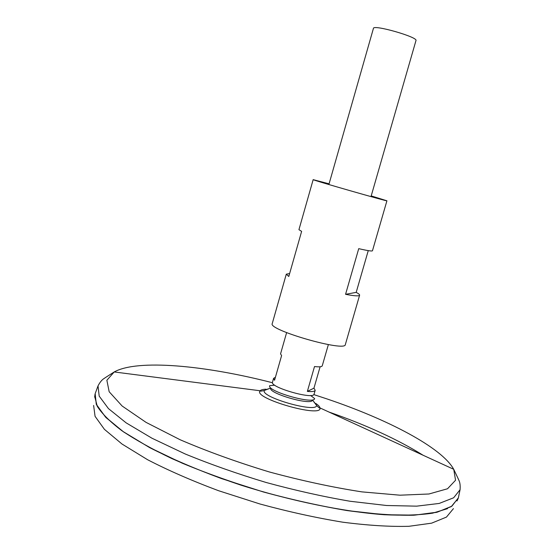 <?xml version="1.0" encoding="UTF-8"?>
<svg xmlns="http://www.w3.org/2000/svg" width="554" height="554" viewBox="0 0 554 554"><rect width="100%" height="100%" fill="white"/><g stroke="black" fill="none" stroke-linecap="round" stroke-linejoin="round"><path stroke-width="0.83" d="M314.097 401.934L316.611 405.466C316.597 413.256 260.214 397.086 264.327 390.473L268.33 388.811M98.023 385.896L99.201 396.145L108.452 408.603L126.125 422.847L152.004 438.242L185.174 453.968C210.43 464.328 237.451 473.843 266.225 482.513C295.227 490.408 323.183 496.654 350.093 501.252L386.554 505.504L416.663 506.155L439.197 503.441L453.643 497.776L460.069 489.715L458.373 497.811L451.863 506.183L437.307 512.152L414.634 515.144L384.372 514.721L347.732 510.636C320.697 506.114 292.63 499.895 263.51 491.98C234.633 483.261 207.528 473.663 182.204 463.172L148.971 447.216L123.078 431.538L105.44 416.989L96.251 404.212L95.17 393.659L98.023 385.896C101.721 378.714 104.997 378.271 104.851 377.946L114.214 371.956C137.676 358.881 205.52 365.474 272.464 382.738M328.896 412.01C366.402 425.077 397.814 439.495 423.138 455.263M447.549 508.655L432.556 513.177C419.475 515.095 403.367 515.608 384.227 514.728C343.778 511.744 291.21 501.038 240.803 485.096C216.012 476.772 193.014 467.929 171.809 458.56C152.108 449.1 135.467 439.821 121.887 430.721C110.274 421.913 102.081 413.803 97.317 406.407L94.706 396.609M458.31 498.032L451.302 506.585L436.49 512.374L413.706 515.22C394.725 515.539 372.503 513.987 347.039 510.566C320.205 506.044 292.36 499.86 263.503 492.007L221.496 478.587C194.676 468.642 170.757 458.338 149.732 447.66L123.833 432.099L106.015 417.612L96.514 404.856L95.011 394.261L94.658 397.079M453.442 508.62L446.455 517.09L431.621 523.163L408.928 526.3C390.058 526.812 368.001 525.448 342.76 522.193C316.175 517.831 288.606 511.771 260.061 504.022L218.518 490.692C192.003 480.782 168.368 470.464 147.599 459.73L122.012 444.031L104.422 429.343L95.066 416.331L93.626 405.445M371 196.622L415.971 40.567C418.277 37.153 373.285 24.251 373.438 28.372L328.875 184.544M320.115 366.776L313.952 388.167L315.191 390.3L314.028 394.303C312.858 399.621 270.615 387.502 272.436 382.378L273.565 378.361L275.414 377.267M286.619 332.629L280.559 353.861L281.598 355.592L274.555 380.273L273.565 378.361M315.191 390.3C314.741 391.484 312.131 391.851 307.366 391.394L314.513 366.54C319.256 367.101 321.839 366.859 322.248 365.813L328.363 344.602M313.952 388.167L307.366 391.394M312.435 400.113C311.84 405.916 268.136 393.388 270.705 388.146M310.614 395.473L314.637 398.575C314.063 404.808 266.834 391.262 269.653 385.681L274.715 385.175M371.208 195.908L386.921 200.797C389.123 202.037 310.642 179.531 313.162 179.648L329.076 183.824M368.258 250.623L356.187 292.38C358.611 293.655 359.761 294.589 359.615 295.199L345.336 344.588C345.641 352.282 267.894 329.99 272.229 323.619L286.286 274.175L289.631 273.538M313.162 179.648L298.938 229.675L301.625 231.378L288.793 276.488L286.286 274.175M359.615 295.199C359.096 296.3 354.415 296.002 345.564 294.306L358.729 248.656C367.51 250.678 372.087 251.384 372.468 250.761L386.921 200.797M356.187 292.38L345.564 294.306M315.794 403.464C318.384 405.182 319.783 406.671 319.983 407.917C322.927 418.443 252.098 398.132 260.172 390.764C261.003 389.815 262.97 389.296 266.086 389.206M313.813 394.593L327.095 398.963C387.661 419.406 441.711 447.431 453.733 469.307L455.554 480.256L447.514 488.766L428.941 493.995L399.988 495.193L361.914 491.876C332.677 487.375 301.791 480.727 269.258 471.939C237.015 462.154 207.3 451.42 180.126 439.744L146.069 422.383L122.15 406.027L109.173 391.747L106.867 380.266L114.214 371.956L260.172 390.764C259.881 391.332 261.266 391.235 264.327 390.473L270.671 388.056M460.069 489.715C460.741 481.661 458.2 479.549 458.49 479.349L453.733 469.307L319.983 407.917C319.928 408.554 318.799 407.73 316.611 405.466L312.511 400.057M456.995 500.982L458.193 498.399"/></g></svg>
